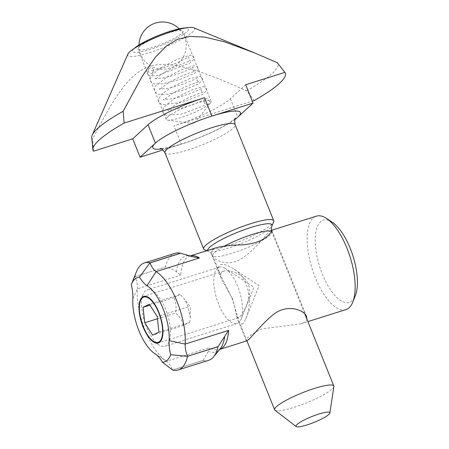 <?xml version="1.0" encoding="UTF-8"?>
<svg xmlns="http://www.w3.org/2000/svg" width="449" height="449" viewBox="0 0 449 449"><rect width="100%" height="100%" fill="white"/><g stroke="black" fill="none" stroke-linecap="round" stroke-linejoin="round"><path stroke-width="0.34" stroke-dasharray="2.25 1.68" d="M274.99 410.234A31.885 5.439 158.1 0 0 306.252 402.938A31.885 5.439 158.1 0 0 333.865 386.567M243.01 323.527C241.349 324.807 240.019 324.021 239.031 321.17L232.127 298.518L219.999 273.828C218.248 269.866 218.107 266.998 219.572 265.224C222.502 263.535 226.852 264.562 232.616 268.311C249.156 276.837 253.124 302.963 245.822 318.723L243.01 323.527M204.57 249.784A37.789 6.443 158.1 0 0 241.091 240.844A37.789 6.443 158.1 0 0 273.637 222.019M167.539 117.037A24.207 4.125 -21.9 0 1 191.869 104.74A24.207 4.125 -21.9 0 1 211.109 101.351A24.207 4.125 -21.9 0 1 210.598 102.838A24.207 4.125 -21.9 0 1 190.185 114.214A24.207 4.125 -21.9 0 1 167.578 120.13A24.207 4.125 -21.9 0 1 166.181 119.412A24.207 4.125 -21.9 0 1 167.539 117.037M139.33 46.859A24.207 4.125 158.1 0 0 137.972 49.233A24.207 4.125 158.1 0 0 161.971 44.036A24.207 4.125 158.1 0 0 182.895 31.177A24.207 4.125 158.1 0 0 163.655 34.562A24.207 4.125 158.1 0 0 139.33 46.859M234.872 119.513A47.235 8.054 -21.9 0 1 181.284 144.202L162.993 149.972M245.693 84.743L230.388 98.802A47.235 8.054 -21.9 0 1 173.909 125.849L252.282 101.143M91.703 137.36A100.194 17.084 158.1 0 0 92.55 139.37L93.521 151.19M254.291 100.509L246.613 90.805C210.143 74.54 194.518 69.584 180.554 66.385C167.881 63.702 157.694 63.696 149.994 66.357C142.12 68.602 134.234 74.309 126.326 83.48C117.784 93.774 109.214 106.357 92.55 139.37M136.625 46.539A30.139 5.135 158.1 0 0 134.161 48.486A30.139 5.135 158.1 0 0 150.668 49.177A30.139 5.135 158.1 0 0 183.299 34.517A30.139 5.135 158.1 0 0 182.002 28.298M127.836 54.217A36.01 6.14 158.1 0 0 149.478 52.685A36.01 6.14 158.1 0 0 183.428 38.232A36.01 6.14 158.1 0 0 193.659 27.754M246.613 90.805A100.194 17.084 158.1 0 0 277.286 62.753M204.16 102.372A2.952 2.711 -122.7 0 1 209.032 100.076A2.952 2.711 -122.7 0 1 208.353 104.022A2.952 2.711 -122.7 0 1 204.16 102.372M153.597 69.808A2.952 2.677 46.3 0 0 148.978 68.495A2.952 2.677 46.3 0 0 149.068 72.491A2.952 2.677 46.3 0 0 153.597 69.808M306.852 318.953C306.515 321.041 304.557 322.651 300.982 323.785L262.053 328.836C250.946 334.196 245.693 338.198 246.282 340.83L246.658 340.909M217.193 247.438C212.304 249.032 210.446 251.423 211.625 254.617C213.511 259.488 223.759 265.23 235.074 261.722C252.658 255.442 268.036 230.399 271.415 230.348M232.503 298.765L221.452 279.053C220.184 275.978 220.302 273.705 221.806 272.217L223.725 271.174C230.275 269.08 248.123 275.114 249.476 288.999C250.34 302.054 241.523 316.702 238.397 317.718L236.46 316.393C236.09 313.06 234.771 307.183 232.503 298.765M190.208 255.947A49.008 19.874 -107.5 0 0 189.938 256.025A49.008 19.874 -107.5 0 0 180.767 275.142L176.401 271.813C173.46 269.625 169.879 268.008 165.647 266.964L135.054 276.612A14.172 5.747 72.5 0 1 137.377 288.819A49.008 19.874 -107.5 0 0 166.079 360.985A49.008 19.874 -107.5 0 0 166.495 361.249A14.172 5.747 72.5 0 1 166.618 361.327A14.172 5.747 72.5 0 1 172.596 369.987L203.105 360.452A56.091 22.747 -107.5 0 0 208.628 360.334M174.902 253.337A56.091 22.747 -107.5 0 0 165.507 266.925M203.105 360.452L208.364 351.331L209.885 347.571A49.008 19.874 -107.5 0 0 219.404 349.507A49.008 19.874 -107.5 0 0 219.673 349.417M136.541 271.533A56.091 22.747 -107.5 0 0 135.026 276.533L131.282 284.683M345.887 309.636A49.008 19.874 72.5 0 1 312.195 268.867A49.008 19.874 72.5 0 1 316.416 216.154M332.08 222.098A43.104 17.483 -107.5 0 0 331.716 221.862A43.104 17.483 -107.5 0 0 318.116 261.273A43.104 17.483 -107.5 0 0 352.139 300.678A43.104 17.483 -107.5 0 0 355.311 295.779M153.176 291.278A29.522 11.971 -107.5 0 0 147.165 289.942A29.522 11.971 -107.5 0 0 143.018 294.46A29.522 11.971 -107.5 0 0 144.623 321.697A29.522 11.971 -107.5 0 0 158.929 344.927A29.522 11.971 -107.5 0 0 164.918 346.252A29.522 11.971 -107.5 0 0 169.189 321.029A29.522 11.971 -107.5 0 0 153.176 291.278M225.336 268.53A29.522 11.971 72.5 0 1 239.626 291.771A29.522 11.971 72.5 0 1 241.225 318.986A29.522 11.971 72.5 0 1 237.078 323.505A29.522 11.971 72.5 0 1 231.067 322.163A29.522 11.971 72.5 0 1 215.054 292.417A29.522 11.971 72.5 0 1 219.325 267.189A29.522 11.971 72.5 0 1 225.314 268.519A29.522 11.971 72.5 0 1 225.336 268.53M157.481 318.756L175.615 313.037C179.802 316.685 182.44 320.816 183.529 325.435L189.792 322.348L158.907 332.086M183.529 325.435L152.643 335.173M189.792 322.348L190.247 317.494L188.137 306.863L157.251 316.601M188.137 306.863L184.539 299.152L180.217 294.471L149.332 304.209M180.217 294.471L173.959 297.558C176.059 302.228 176.609 307.391 175.615 313.037M173.959 297.558L149.927 305.135M207.629 250.447A34.652 5.91 158.1 0 0 208.555 251.412A34.652 5.91 158.1 0 0 242.045 243.218A34.652 5.91 158.1 0 0 271.886 225.954M271.544 231.516A31.885 5.439 -21.9 0 1 271.881 231.953A31.885 5.439 -21.9 0 1 244.323 248.886A31.885 5.439 -21.9 0 1 212.714 255.734A31.885 5.439 -21.9 0 1 214.499 252.607A31.885 5.439 -21.9 0 1 224.64 246.007M161.595 148.967A47.235 8.054 158.1 0 0 181.284 144.202L173.909 125.849M164.996 152.873A37.789 6.443 158.1 0 0 195.029 147.586A37.789 6.443 158.1 0 0 233.003 128.392A37.789 6.443 158.1 0 0 235.124 124.682M230.388 98.802L237.768 117.161M176.401 271.813A50.271 20.39 72.5 0 1 190.92 256.143L190.196 255.941M219.668 349.423L220.145 348.839A50.271 20.39 72.5 0 1 208.364 351.331M155.388 353.986L166.495 361.249L209.885 347.571M132.842 298.72L137.377 288.819L180.767 275.142M134.986 276.606L165.647 266.964M203.189 360.339L172.523 369.982M206.815 250.705L208.555 251.412C210.289 252.091 211.675 253.533 212.714 255.734L219.988 273.834M271.651 231.308L304.927 314.16M239.02 321.175L246.905 340.802M167.578 120.13L193.99 123.683L210.598 102.838M211.109 101.351L182.895 31.177M166.181 119.412L137.972 49.233M235.512 118.166L230.444 122.145C223.232 126.854 213.297 131.815 200.641 137.04C191.493 140.745 183.018 143.669 175.222 145.802C168.437 147.581 163.722 148.467 161.084 148.467L160.209 148.439M245.822 318.723L259.084 285.609L232.616 268.306M205.159 99.061C201.421 101.822 181.048 109.348 171.698 109.775L167.73 109.562L168.28 110.925C168.061 110.482 170.143 108.652 174.521 105.436C184.343 98.595 202.572 91.899 203.251 92.494L201.141 90.844L201.517 88.189C201.354 89.149 183.17 97.029 171.714 98.752C166.399 99.442 163.672 99.555 163.52 99.089L164.07 100.458C163.857 99.981 166.04 98.078 170.62 94.761C180.285 88.094 198.256 81.471 199.042 82.027L196.931 80.371L197.307 77.722C197.15 78.71 178.393 86.775 166.989 88.374C161.988 88.969 159.429 89.054 159.311 88.621L159.861 89.991C159.653 89.486 161.904 87.544 166.618 84.154C176.238 77.559 194.075 71.004 194.832 71.554L192.722 69.904L193.098 67.249C192.958 68.355 171.838 77.189 160.843 78.188C157.032 78.48 155.118 78.468 155.101 78.154L155.651 79.518L157.083 77.756C162.038 73.44 169.408 69.163 179.196 64.931C185.875 62.271 189.691 60.991 190.651 61.086L188.524 59.431L188.906 56.765L182.07 60.385C171.922 65.582 151.728 71.705 151.532 70.364L152.682 71.543L152.671 73.193L153.058 72.76M208.353 104.028L182.148 113.934L166.197 115.281L162.678 112.228L163.503 107.384L174.509 98.466L191.089 90.249L202.746 86.612L205.889 87.549L206.832 90.092L203.47 93.976L182.395 102.271L162.381 104.92L158.548 101.951L158.228 99.661L162.016 93.869L171.686 87.185L189.388 78.788L200.102 76.24L202.336 78.003L202.622 79.658L198.963 83.677L185.325 89.525L167.836 94.217L157.756 94.335L154.254 91.282L155.096 86.421L166.31 77.396L182.58 69.348L194.142 65.689L197.425 66.57L198.413 69.197L194.681 73.249L180.543 79.254L162.751 83.884L153.468 83.84L150.028 80.764L150.785 76.111L160.456 67.928L177.523 59.229L189.938 55.221L193.233 56.097L194.221 58.712L190.449 62.793L157.784 75.516L149.803 76.016L147.16 73.614L148.978 68.495M138.994 44.973A23.617 23.617 0 0 0 185.33 52.022A23.617 23.617 0 0 0 179.207 28.809M211.625 254.617L221.452 279.053M236.46 316.393L246.282 340.83M271.886 230.393L306.549 316.607M185.97 254.757L184.881 254.448M300.982 323.791L307.919 321.602M223.72 271.168L143.652 296.407M238.402 317.729L158.329 342.969M166.618 361.327L155.169 353.84M155.511 354.076L166.079 360.985M153.311 341.251L158.929 344.927M140.526 300.69L143.018 294.46M219.325 267.189L147.165 289.942M237.078 323.505L164.918 346.252M241.225 318.986L253.938 287.237L225.314 268.519M190.247 317.494L190.455 307.245L184.539 299.152"/><path stroke-width="0.67" d="M329.869 413.007L333.865 386.567A31.885 5.439 158.1 0 0 333.809 386.005A31.885 5.439 158.1 0 0 308.469 390.462A31.885 5.439 158.1 0 0 276.427 406.659A31.885 5.439 158.1 0 0 274.642 409.791A31.885 5.439 158.1 0 0 274.99 410.234L296.172 426.55A18.246 3.109 -21.9 0 1 296.997 424.507A18.246 3.109 -21.9 0 1 316.169 414.938A18.246 3.109 -21.9 0 1 329.869 413.007A18.246 3.109 -21.9 0 1 314.064 422.374A18.246 3.109 -21.9 0 1 296.172 426.55M207.629 250.447A34.652 5.91 158.1 0 1 209.632 247.259A34.652 5.91 158.1 0 1 247.208 228.693A34.652 5.91 158.1 0 1 271.886 225.954L273.637 222.019A37.789 6.443 158.1 0 0 273.75 220.773A37.789 6.443 158.1 0 0 243.717 226.055A37.789 6.443 158.1 0 0 205.743 245.255A37.789 6.443 158.1 0 0 203.627 248.965A37.789 6.443 158.1 0 0 204.57 249.784L206.815 250.705M162.993 149.972L140.105 157.184L155.41 143.124A47.235 8.054 -21.9 0 1 211.889 116.078L253.068 103.096L237.768 117.161A47.235 8.054 -21.9 0 1 234.872 119.513M124.126 123.065A103.601 17.663 158.1 0 0 92.898 149.753A103.601 17.663 158.1 0 0 93.521 151.19L132.73 138.831L148.03 124.766A47.235 8.054 -21.9 0 1 204.508 97.725L124.126 123.065L123.155 111.251L142.114 76.403L155.461 57.113L166.747 45.731L177.753 39.248L189.837 36.436L204.559 37.059L224.466 41.796L254.791 52.993L277.218 62.68L284.896 72.384L245.693 84.743L253.068 103.096M132.73 138.831L140.105 157.184M252.282 101.143L254.291 100.509A103.601 17.663 158.1 0 0 285.003 72.525A103.601 17.663 158.1 0 0 284.896 72.384M123.155 111.251A100.194 17.084 158.1 0 0 97.534 128.56A100.194 17.084 158.1 0 0 92.208 135.115A100.194 17.084 158.1 0 0 91.703 137.36L92.898 149.753M254.785 52.988L193.659 27.754A36.01 6.14 158.1 0 0 189.349 27.451L182.002 28.298A30.139 5.135 158.1 0 0 136.625 46.539L130.732 51.012A36.01 6.14 158.1 0 0 129.75 51.86A36.01 6.14 158.1 0 0 127.836 54.217L92.208 135.115M189.349 27.451A36.01 6.14 158.1 0 0 158.851 36.268A36.01 6.14 158.1 0 0 130.738 51.012M285.003 72.525L277.286 62.753A100.194 17.084 158.1 0 0 277.218 62.68M219.668 349.423L246.658 340.914C248.869 340.886 259.578 326.013 272.043 315.658C285.856 303.142 304.248 309.535 306.544 316.607L306.852 318.953M271.415 230.348L271.886 230.393C272.139 231.28 270.461 233.39 266.863 236.713C261.155 241.483 252.501 244.217 240.888 244.901C231.342 245.126 223.445 245.973 217.193 247.438L190.196 255.941M139.51 277.123A25.98 10.535 -107.5 0 0 147.036 285.682A37.2 15.086 72.5 0 1 169.133 340.656A25.98 10.535 -107.5 0 0 170.693 354.693A44.283 17.96 72.5 0 1 162.471 362.253A25.98 10.535 -107.5 0 0 155.169 353.84A25.98 10.535 -107.5 0 0 154.944 353.7A37.2 15.086 72.5 0 1 154.63 353.498A37.2 15.086 72.5 0 1 132.842 298.72A25.98 10.535 -107.5 0 0 131.282 284.683A44.283 17.96 72.5 0 1 131.456 284.234A44.283 17.96 72.5 0 1 139.51 277.123L149.944 262.828L180.425 253.214L192.739 256.794L199.457 257.962A49.008 19.874 -107.5 0 0 190.208 255.947M180.425 253.214A56.091 22.747 -107.5 0 0 174.902 253.337L144.421 262.946A56.091 22.747 -107.5 0 0 136.541 271.533L131.456 284.234M219.673 349.417A49.008 19.874 -107.5 0 0 228.575 330.391L218.023 346.74L187.514 356.276A14.172 5.747 72.5 0 1 185.19 344.069A49.008 19.874 -107.5 0 0 156.072 271.639A14.172 5.747 72.5 0 1 149.977 262.901L149.944 262.828A56.091 22.747 -107.5 0 0 144.421 262.946M162.471 362.253L172.624 370.06A56.091 22.747 -107.5 0 0 178.152 369.942L208.628 360.334A56.091 22.747 -107.5 0 0 213.623 356.798A56.091 22.747 -107.5 0 0 218.023 346.74M271.51 230.309L316.416 216.154A49.008 19.874 72.5 0 1 325.94 218.085A49.008 19.874 72.5 0 1 326.356 218.354A49.008 19.874 72.5 0 1 354.508 295.588A49.008 19.874 72.5 0 1 352.768 302.132A49.008 19.874 72.5 0 1 345.887 309.636L307.919 321.602M142.019 297.373A24.409 9.9 72.5 0 1 143.652 296.407A24.409 9.9 72.5 0 1 160.433 316.713A24.409 9.9 72.5 0 1 158.329 342.969A24.409 9.9 72.5 0 1 142.277 324.835A24.409 9.9 72.5 0 1 142.019 297.373M178.152 369.942A56.091 22.747 -107.5 0 0 187.542 356.349L170.693 354.693M352.768 302.132L355.311 295.779A43.104 17.483 -107.5 0 0 352.97 256.014A43.104 17.483 -107.5 0 0 332.08 222.098L326.356 218.354M148.686 298.136A23.73 9.625 72.5 0 1 162.381 327.153A23.73 9.625 72.5 0 1 153.311 341.251A23.73 9.625 72.5 0 1 141.811 322.584A23.73 9.625 72.5 0 1 140.526 300.69A23.73 9.625 72.5 0 1 148.686 298.136M144.73 322.775L143.074 307.296L149.332 304.209L157.251 316.601L158.907 332.086L152.643 335.173L144.73 322.775L157.481 318.756M149.927 305.135L143.074 307.296M224.64 246.007A31.885 5.439 -21.9 0 1 271.544 231.516M237.768 117.161A47.235 8.054 158.1 0 0 211.889 116.078L204.508 97.725M148.03 124.766L155.41 143.124A47.235 8.054 158.1 0 0 161.595 148.967M235.512 118.166C234.591 118.738 234.462 120.91 235.124 124.682A37.789 6.443 158.1 0 0 205.092 129.969A37.789 6.443 158.1 0 0 167.118 149.163A37.789 6.443 158.1 0 0 164.996 152.873C162.864 149.691 161.264 148.215 160.209 148.439M185.97 254.757L190.92 256.143A50.271 20.39 72.5 0 1 192.739 256.794M224.708 336.312A50.271 20.39 72.5 0 1 220.145 348.839L213.623 356.798M187.362 356.349L218.107 346.634M169.133 340.656L185.19 344.069L228.575 330.391M147.036 285.682L156.072 271.639L199.457 257.962M180.571 253.253L149.826 262.974M155.388 353.986L154.944 353.7M271.886 225.954L271.291 228.749L271.651 231.308M246.905 340.802L274.642 409.791M304.927 314.16L333.809 386.005M164.996 152.873L203.627 248.965M235.124 124.682L273.75 220.773M179.207 28.809A23.617 23.617 0 0 0 138.994 44.973M154.63 353.498L155.511 354.076"/></g></svg>
